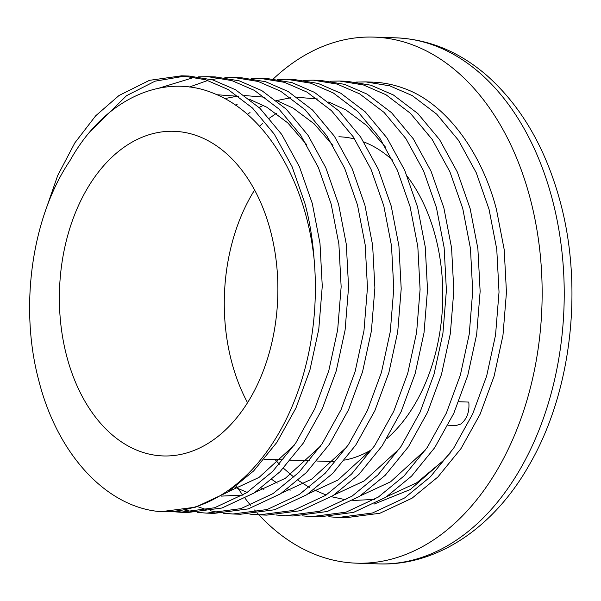 <?xml version="1.0" encoding="UTF-8"?>
<svg xmlns="http://www.w3.org/2000/svg" width="601" height="601" viewBox="0 0 601 601"><rect width="100%" height="100%" fill="white"/><g stroke="black" fill="none" stroke-linecap="round" stroke-linejoin="round"><path stroke-width="0.9" d="M311.919 516.62L319.349 516.868L353.531 512.39L385.737 497.32L411.557 476.127L434.726 447.647L453.793 413.345L467.788 375.34L476.661 334.457L480.139 291.41L477.878 248.664L470.155 208.652L457.346 172.051L439.601 139.672L417.83 113.544L393.377 94.973L370.825 85.192L346.965 81.285L339.535 81.037L363.395 84.951L385.955 94.725L410.4 113.296L432.172 139.424L449.916 171.803L462.725 208.404L470.448 248.423L472.709 291.169L469.231 334.209L460.358 375.092L446.363 413.097L427.296 447.399L404.127 475.879L378.307 497.072L346.101 512.142L311.919 516.62L302.498 515.876M330.077 81.21L339.535 81.037M285.61 515.748L293.04 515.989L327.214 511.511L359.421 496.449L385.249 475.256L408.41 446.776L427.476 412.474L441.472 374.468L450.344 333.585L453.83 290.538L451.561 247.792L443.846 207.781L431.03 171.18L413.285 138.801L391.514 112.665L367.068 94.102L344.508 84.32L320.649 80.414L313.219 80.166L337.078 84.072L359.638 93.854L384.084 112.425L405.863 138.553L423.6 170.932L436.416 207.533L444.131 247.552L446.4 290.291L442.914 333.337L434.042 374.22L420.046 412.226L400.98 446.528L377.819 475.008L351.991 496.201L319.785 511.271L285.61 515.748L276.182 515.004M303.76 80.339L313.219 80.166M259.294 514.877L266.724 515.117L300.898 510.64L333.112 495.577L358.932 474.384L382.101 445.904L401.167 411.595L415.163 373.597L424.028 332.714L427.514 289.667L425.253 246.921L417.53 206.909L404.713 170.308L386.976 137.929L365.198 111.794L340.752 93.23L318.199 83.449L294.34 79.542L286.91 79.294L310.77 83.201L333.322 92.982L357.775 111.553L379.547 137.682L397.291 170.06L410.1 206.661L417.823 246.673L420.084 289.419L416.606 332.466L407.733 373.349L393.738 411.354L374.671 445.657L351.502 474.136L325.682 495.329L293.476 510.399L259.294 514.877L249.866 514.133M277.452 79.46L286.91 79.294M232.985 513.998L240.415 514.246L274.589 509.768L306.795 494.706L332.623 473.513L355.784 445.033L374.851 410.723L388.847 372.725L397.719 331.842L401.205 288.796L398.936 246.049L391.213 206.038L378.405 169.437L360.66 137.051L338.889 110.922L314.443 92.359L291.883 82.577L268.023 78.671L260.594 78.423L284.453 82.329L307.013 92.111L331.459 110.674L353.23 136.81L370.975 169.189L383.791 205.79L391.506 245.801L393.775 288.548L390.289 331.594L381.417 372.477L367.421 410.483L348.355 444.785L325.194 473.265L299.366 494.458L267.16 509.52L232.985 513.998L223.557 513.262M251.135 78.588L260.594 78.423M206.669 513.126L214.099 513.374L248.273 508.897L280.487 493.834L306.307 472.634L329.476 444.162L348.535 409.852L362.538 371.846L371.403 330.971L374.889 287.924L372.628 245.178L364.905 205.166L352.088 168.565L334.351 136.179L312.573 110.051L288.127 91.487L265.567 81.706L241.707 77.799L234.277 77.552L258.145 81.458L280.697 91.239L305.143 109.803L326.921 135.939L344.666 168.318L357.475 204.918L365.198 244.93L367.459 287.676L363.973 330.723L355.108 371.606L341.113 409.604L322.046 443.914L298.877 472.394L273.057 493.586L240.843 508.649L206.669 513.126L197.241 512.39M189.42 87.017L207.848 80.436M211.59 79.572L221.093 78.047M224.827 77.717L234.285 77.552M180.36 512.255L187.782 512.503L221.964 508.025L254.17 492.963L279.991 471.762L303.159 443.283L322.226 408.98L336.222 370.975L345.094 330.099L348.572 287.053L346.311 244.306L338.588 204.295L325.78 167.687L308.035 135.308L286.264 109.179L261.811 90.616L239.258 80.834L215.398 76.928L207.969 76.68L231.828 80.587L254.388 90.368L278.834 108.931L300.605 135.06L318.35 167.446L331.159 204.047L338.881 244.059L341.15 286.805L337.664 329.851L328.792 370.727L314.796 408.733L295.73 443.042L272.569 471.522L246.741 492.715L214.534 507.777L180.36 512.255L170.932 511.519M159.032 88.137L194.784 77.176M198.51 76.845L207.969 76.68M161.436 511.631L195.648 507.154L227.854 492.091L253.682 470.891L276.843 442.411L295.91 408.109L309.906 370.103L318.778 329.228L322.264 286.181L319.995 243.435L312.28 203.423L299.463 166.815L281.726 134.436L259.948 108.308L235.502 89.737L212.942 79.963L189.082 76.049L181.652 75.809L205.512 79.715L228.072 89.496L252.518 108.06L274.296 134.188L292.033 166.575L304.85 203.176C309.575 220.665 312.648 239.243 314.075 258.888A218.125 146.644 -88.1 0 1 161.406 511.631A218.125 146.644 -88.1 0 1 159.055 511.519C105.866 506.523 57.365 454.176 38.787 380.516C19.292 307.727 31.44 217.75 69.994 160.617C104.687 98.294 164.073 71.94 214.737 93.801C266.01 114.31 305.729 180.984 314.075 258.888M185.363 76.004L155.035 81.188L126.48 95.717L90.466 131.221M45.12 211.77L57.711 175.484L74.847 142.873L95.702 115.775L119.051 95.476L149.424 80.346L181.652 75.809M338.235 517.491L345.665 517.739L379.84 513.262L412.046 498.191L437.874 476.999L461.035 448.519L480.101 414.217L494.097 376.211L502.969 335.328L506.455 292.281L504.186 249.543L496.471 209.524C481.318 150.708 444.883 103.056 404.668 88.64A218.125 146.644 -88.1 0 0 372.327 82.127L365.844 81.909L389.703 85.823L412.263 95.597L436.709 114.167L458.488 140.296L476.225 172.675L489.041 209.283L496.764 249.295L499.025 292.041L495.54 335.088L486.675 375.963L472.679 413.969L453.612 448.271L430.444 476.751L404.623 497.951L372.41 513.014L338.235 517.491L328.807 516.747M219.853 512.736L210.47 510.79M206.782 509.783L197.444 506.605M193.545 511.864L184.154 509.918M174.658 511.233L184.071 512.315M68.033 360.991A162.413 109.187 -88.1 0 0 163.247 455.941A162.413 109.187 -88.1 0 0 269.225 226.246A162.413 109.187 -88.1 0 0 174.012 131.303A162.413 109.187 -88.1 0 0 68.033 360.991M254.606 190.014A162.413 109.187 -88.1 0 0 232.933 366.46A162.413 109.187 -88.1 0 0 247.552 402.693M316.84 461.035L328.146 461.41A162.413 109.187 -88.1 0 0 333.758 461.38M344.636 460.103A162.413 109.187 -88.1 0 0 371.726 449.616M386.736 438.707A162.413 109.187 -88.1 0 0 434.125 231.716A162.413 109.187 -88.1 0 0 407.313 176.431M448.008 425.215L456.219 425.485L460.929 423.99C467.045 418.874 469.666 411.565 468.795 402.077L458.743 401.738M258.933 514.862A263.178 176.934 -88.1 0 0 356.385 563.167A263.178 176.934 -88.1 0 0 528.114 190.96A263.178 176.934 -88.1 0 0 373.822 37.104A263.178 176.934 -88.1 0 0 273.237 78.986M374.04 504.111L410.273 489.545L442.899 460.937L416.914 482.656L386.774 496.636M374.588 499.408L352.795 500.49M346.086 499.829L331.354 496.704M326.148 495.021L313.857 489.807M309.29 487.396L298.156 480.349M293.919 477.202L283.432 468.194M279.397 464.22L275.115 459.652M425.778 449.623L390.605 481.784L360.465 495.765M290.185 490.213L287.548 488.936M277.256 483.114L271.84 479.478M259.489 126.225L262.832 123.318M269.323 118.209L276.34 113.424M399.462 448.752L364.289 480.905L334.148 494.893M263.869 489.334L261.232 488.065M247.304 114.318L250.024 112.552M259.039 107.444L263.433 105.355M276.468 100.6L290.779 97.768M297.187 97.287L317.553 98.977M328.672 102.02L345.8 109.863L366.708 125.504L385.572 147.2M373.153 447.88L337.972 480.034L307.832 494.022M247.214 492.407L234.916 487.193M235.547 105.198L237.117 104.476M346.837 447.009L311.664 479.162L281.523 493.151M224.774 98.594L238.154 96.025M244.562 95.544L264.928 97.227M276.047 100.269L293.168 108.12L314.083 123.753L332.946 145.457M320.528 446.137L285.347 478.291L255.207 492.279M243.022 495.044L221.228 496.125M216.916 94.733L238.612 96.355M249.738 99.398L266.859 107.248L287.766 122.882L306.63 144.586M294.212 445.266L259.039 477.419L228.898 491.408M356.385 82.082L365.844 81.909M450.57 452.673L442.899 460.937M236.478 486.021A263.178 176.934 -88.1 0 0 242.789 495.186M245.125 498.349A263.178 176.934 -88.1 0 0 250.564 505.283M254.546 509.986A263.178 176.934 -88.1 0 0 256.447 512.142M257.596 513.404A263.178 176.934 -88.1 0 0 258.633 514.539M392.686 160.264A162.413 109.187 -88.1 0 0 363.86 141.949M353.463 138.711A162.413 109.187 -88.1 0 0 338.904 136.765M550.193 191.696A263.178 176.934 -88.1 0 0 395.909 37.833C429.407 39.313 459.848 51.979 487.246 75.846C520.008 105.167 543.687 144.864 558.291 194.957C584.059 282.079 572.783 389.741 529.631 464.272C494.6 526.822 437.536 566.247 378.465 563.896A263.178 176.934 -88.1 0 0 550.193 191.696M309.41 460.787L290.523 460.163M283.101 459.915L264.215 459.292M395.909 37.833L373.822 37.104M378.465 563.896L356.385 563.167"/></g></svg>

